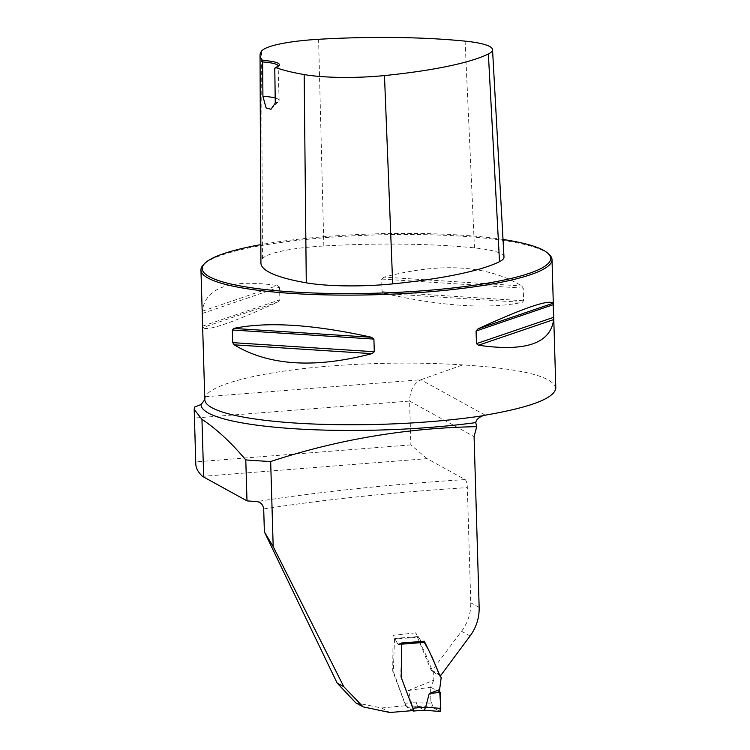 <?xml version="1.0" encoding="UTF-8"?>
<svg xmlns="http://www.w3.org/2000/svg" width="750" height="750" viewBox="0 0 750 750"><rect width="100%" height="100%" fill="white"/><g stroke="black" fill="none" stroke-linecap="round" stroke-linejoin="round"><path stroke-width="0.56" stroke-dasharray="3.75 2.81" d="M440.972 675.188L432.037 670.547L461.522 631.247C467.878 622.744 470.963 613.256 470.766 602.794L467.344 487.603C467.1 483.328 466.369 480.666 465.15 479.587L427.087 458.644L202.519 476.363M195.797 464.062L194.512 407.072M427.087 458.644L410.878 444.891L409.575 401.072L194.634 418.031M410.878 444.891L195.938 461.859M549.216 254.513A175.603 29.887 -1.7 0 0 326.953 237.544A175.603 29.887 -1.7 0 0 203.438 264.769M555.816 388.087C552.909 376.388 521.887 368.663 462.759 364.913C420.506 362.166 376.509 362.531 330.769 366C262.65 371.25 210.638 384.009 205.416 396.759L204.806 399.656A175.603 29.887 178.3 0 1 205.209 397.444M277.959 301.931L279.9 299.766L279.525 287.128L277.472 285.553C230.484 278.766 205.444 287.316 202.322 311.184L202.809 327.562C206.756 331.584 231.806 323.044 277.959 301.931L202.809 327.562M384.047 277.134L381.675 279.066L382.059 291.703L384.534 293.522C442.603 306.403 488.522 309.347 522.291 302.353L523.612 300.778L523.237 288.141L521.812 285.966C487.209 265.078 441.291 262.134 384.047 277.134L521.812 285.966M485.212 415.172L420.853 379.753C413.728 383.306 409.978 390.413 409.575 401.072L474.084 436.575M205.416 396.759L420.853 379.753L462.759 364.913M432.037 670.547L431.25 670.491L415.622 632.859L422.006 642.263L417.609 636.722L417.319 637.275L425.625 654.197L432.75 671.681L433.688 672.131L433.809 680.175L408.412 690.506L411.422 702.75L404.859 703.275L393.328 671.456L394.5 639.075L394.819 638.522L397.875 644.166L401.259 643.162L401.578 644.175L400.781 676.472L412.809 708.188M401.634 642.984L397.875 644.166L393.056 635.316L415.622 632.859M393.056 635.316L392.719 671.062L405.666 705.731L413.7 710.531M355.725 702.806L381.647 707.981A516.272 87.872 178.3 0 1 405.666 705.731M503.991 257.072A74.962 12.759 -1.7 0 0 474.459 247.884A193.491 32.934 -1.7 0 0 323.841 245.991A74.962 12.759 -1.7 0 0 262.472 258.712A193.491 32.934 -1.7 0 0 260.916 262.95M503.025 239.466A174.281 29.663 -1.7 0 0 327.291 236.447A174.281 29.663 -1.7 0 0 260.841 244.631M275.194 97.987A30.731 5.231 178.3 0 1 279.131 100.416A30.731 5.231 178.3 0 1 278.691 101.325A30.731 5.231 178.3 0 1 275.269 103.087M278.072 66.309A30.731 5.231 178.3 0 1 277.678 66.947A30.731 5.231 178.3 0 1 274.781 68.531M423.938 641.381L422.466 642.591L422.006 642.263L422.466 642.591L424.266 641.231M431.25 670.491L439.444 675.084M408.412 690.506L430.603 687.197L430.903 703.125L411.422 702.75M440.128 692.438L430.603 687.197L430.828 699.403L432.938 707.587L439.988 711.469L432.028 707.091L430.903 703.125M427.762 648.553L431.503 655.772M394.5 639.075L394.819 638.522L417.609 636.722L417.319 637.275L394.5 639.075M439.988 711.469L424.256 710.128L413.128 711.009L407.147 707.438L417.609 706.472L424.406 710.166M433.809 680.175L430.603 687.197M417.609 706.472L432.028 707.091M413.128 711.009L412.772 708.197M404.859 703.275L407.147 707.438M416.259 702.488L417.581 706.462M411.488 703.003L412.828 706.987M465.15 479.587A523.294 89.072 -1.7 0 0 256.716 501.581M479.156 607.416L470.766 602.794M263.7 508.941A516.272 87.872 178.3 0 1 467.344 487.603M381.647 707.981L389.859 712.5M461.522 631.247L470.081 635.962M262.472 258.712L261.562 51.122M323.841 245.991L318.591 39.291M474.459 247.884L465.094 41.138M202.322 311.184L277.472 285.553M202.312 313.472L279.525 287.128M202.688 326.109L279.9 299.766M384.534 293.522L522.291 302.353M382.059 291.703L523.612 300.778M381.675 279.066L523.237 288.141M398.344 644.494L422.466 642.591L398.344 644.494M422.006 642.263L397.875 644.166L422.006 642.263M270.975 109.275L278.691 101.325M279.131 100.416L278.109 66.037M277.678 66.947L278.934 65.653M398.269 644.513L422.4 642.609L398.269 644.513M417.488 636.6L394.678 638.4M432.769 671.691L435.938 673.688L433.688 672.084"/><path stroke-width="1.12" d="M245.784 459.9L246.994 500.878A254.625 43.341 -1.7 0 0 256.716 501.581C260.681 502.116 263.006 504.572 263.7 508.941L264.384 531.9L337.134 683.053L355.725 702.806L363.15 706.894L343.809 686.728L273.188 546.609L270.666 461.522A254.625 43.341 -1.7 0 1 245.784 459.9C231.113 442.491 216.506 428.972 201.956 419.334L194.184 409.425L194.512 407.072L201.047 404.541L204.806 399.656L200.953 270.009A175.603 29.887 -1.7 0 0 377.372 294.675A175.603 29.887 -1.7 0 0 552.009 259.594A175.603 29.887 -1.7 0 0 549.216 254.513L547.884 253.294A174.281 29.663 -1.7 0 0 503.025 239.466M246.994 500.878L203.672 477.028A190.697 32.456 178.3 0 1 202.519 476.363C198.178 472.341 195.947 468.244 195.797 464.062L194.184 409.453M363.122 706.875L389.859 712.5A2162.109 368.016 178.3 0 1 413.7 710.531L401.212 677.438L401.634 642.984L424.266 641.231C429.834 652.106 434.897 663.394 439.444 675.084L440.972 675.188L470.081 635.962C476.344 627.394 479.363 617.878 479.156 607.416L474.084 436.575L476.709 426.666C406.172 427.941 337.491 439.566 270.666 461.522M552.009 259.594L555.816 388.087C554.616 398.212 531.075 407.241 485.212 415.172L482.991 415.734C478.688 417.422 476.278 419.709 475.744 422.606L476.709 426.666M260.841 244.631A174.281 29.663 -1.7 0 0 204.703 263.475L203.438 264.769A175.603 29.887 -1.7 0 0 200.953 270.009M478.491 345.234L476.447 343.659L476.072 331.022L478.012 328.856C524.166 307.744 549.216 299.203 553.153 303.225L553.641 319.603C550.528 343.472 525.478 352.022 478.491 345.234L553.641 319.603M234.159 344.822L232.734 342.647L232.359 330.009L233.672 328.434C267.441 321.441 313.359 324.384 371.438 337.266L373.912 339.084L374.288 351.722L371.925 353.653C314.672 368.653 268.753 365.709 234.159 344.822L371.925 353.653M273.188 546.609L264.384 531.9M262.603 60.412L262.922 96.291L266.053 107.878L270.975 109.275L275.269 103.087L274.781 68.531L275.428 67.472A32.044 5.456 -1.7 0 0 278.934 65.653A32.044 5.456 -1.7 0 0 262.603 60.412A188.203 32.034 178.3 0 1 260.044 55.247A188.203 32.034 178.3 0 1 261.562 51.122A69.666 11.859 178.3 0 1 318.591 39.291A188.203 32.034 178.3 0 1 465.094 41.138A69.666 11.859 178.3 0 1 492.544 49.678A69.666 11.859 178.3 0 1 488.372 53.953A188.203 32.034 178.3 0 1 384.478 75.562A69.666 11.859 178.3 0 1 304.172 74.569A188.203 32.034 178.3 0 1 275.428 67.472M260.044 55.247L260.916 262.95A193.491 32.934 -1.7 0 0 306.281 282.825A74.962 12.759 -1.7 0 0 392.691 283.884A193.491 32.934 -1.7 0 0 499.509 261.675A74.962 12.759 -1.7 0 0 503.991 257.072L492.544 49.678M204.703 263.475A174.281 29.663 -1.7 0 0 377.325 293.156A174.281 29.663 -1.7 0 0 547.884 253.294M262.922 96.291A30.731 5.231 178.3 0 1 275.194 97.987M262.884 61.978A30.731 5.231 178.3 0 1 278.109 66.037A30.731 5.231 178.3 0 1 278.072 66.309M427.762 648.553L424.284 642.384L424.266 641.231M440.812 708.422L439.603 689.634L429.291 693.459L425.653 707.137L440.812 708.422L440.119 711.506L424.406 710.166M412.809 708.188L425.653 707.137M431.503 655.772L440.484 676.969L441.234 677.381L439.603 689.634M413.419 710.559L413.269 711.056L412.5 710.634M429.291 693.459L440.128 692.438L440.578 703.209L439.988 711.469M425.644 707.175L424.256 710.128M203.672 477.028L201.956 419.334M475.744 422.606A179.503 30.553 178.3 0 1 293.391 428.681A179.503 30.553 178.3 0 1 201.047 404.541M482.991 415.734A175.603 29.887 178.3 0 1 300.759 423.384A175.603 29.887 178.3 0 1 204.806 399.647L204.806 399.6M306.281 282.825L304.172 74.569M499.509 261.675L488.372 53.953M392.691 283.884L384.478 75.562M553.153 303.225L478.012 328.856M553.284 304.678L476.072 331.022M553.659 317.316L476.447 343.659M374.288 351.722L232.734 342.647M373.912 339.084L232.359 330.009M371.438 337.266L233.672 328.434M343.809 686.728L337.134 683.053M424.284 642.384L401.691 644.166M423.966 641.372L401.634 643.134L423.938 641.381M440.194 676.725L441.131 677.316M413.269 711.056L424.491 710.166"/></g></svg>
